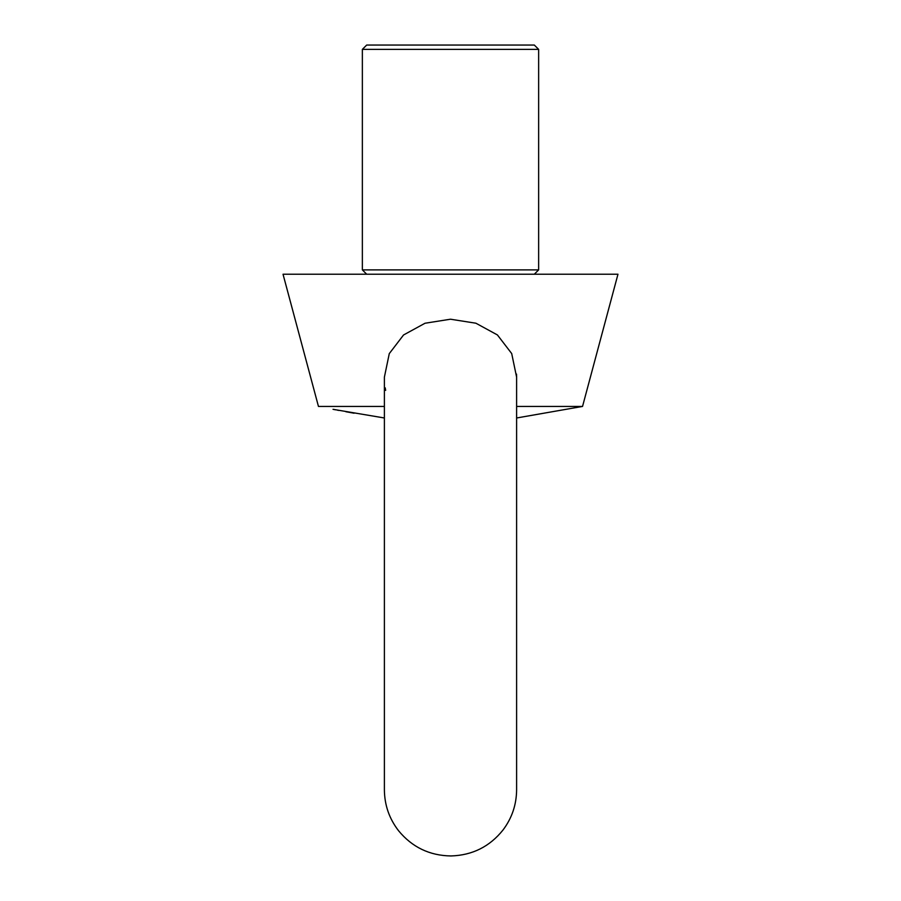 <?xml version="1.0" encoding="UTF-8"?>
<svg xmlns="http://www.w3.org/2000/svg" width="901" height="901" viewBox="0 0 901 901"><rect width="100%" height="100%" fill="white"/><g stroke="black" fill="none" stroke-linecap="round" stroke-linejoin="round"><path stroke-width="1.35" d="M516.611 417.985L582.542 406.43L516.611 417.985M384.389 417.985L333.032 409.313M333.708 409.448L335.521 409.797M337.47 410.169L338.765 410.417M345.849 411.723L354.093 413.21M384.389 406.43L318.458 406.43L283.027 274.219L617.973 274.219L582.542 406.43L516.611 406.43M516.611 377.147L516.611 789.85C516.476 804.717 511.948 818.108 503.017 830.001C489.66 846.681 472.304 855.319 450.95 855.95C429.597 855.623 412.129 847.21 398.546 830.722C389.255 818.682 384.536 805.055 384.389 789.85L384.389 377.147L389.277 353.62L403.547 334.981L425.047 323.234L450.477 319.213L475.919 323.222L497.42 334.947L511.7 353.564L516.611 377.147L516.532 374.106M385.223 387.847L385.651 390.37M366.684 274.219L362.36 269.895L538.64 269.895L534.316 274.219M538.64 49.375L534.316 45.05L366.684 45.05L362.36 49.375L538.64 49.375L538.64 269.895M362.36 49.375L362.36 269.895"/></g></svg>
